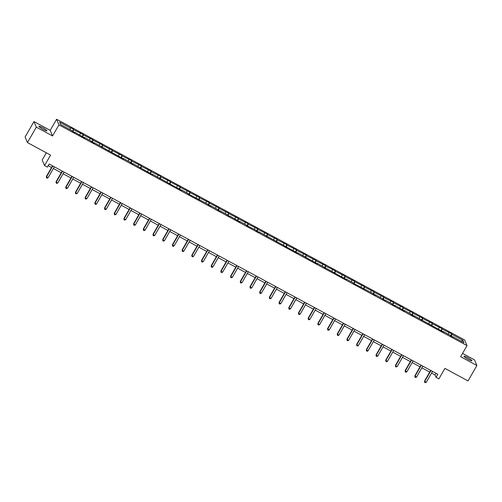 <?xml version="1.0" encoding="UTF-8"?>
<svg xmlns="http://www.w3.org/2000/svg" width="502" height="502" viewBox="0 0 502 502"><rect width="100%" height="100%" fill="white"/><g stroke="black" fill="none" stroke-linecap="round" stroke-linejoin="round"><path stroke-width="0.75" d="M43.323 129.535A4.6 0.646 29.9 0 0 46.899 130.859A4.6 0.646 29.9 0 0 42.507 127.602A4.6 0.646 29.9 0 0 38.924 126.278A4.6 0.646 29.9 0 0 43.323 129.535M468.36 359.463A4.6 0.646 29.9 0 0 471.936 360.787A4.6 0.646 29.9 0 0 467.544 357.531A4.6 0.646 29.9 0 0 463.967 356.207A4.6 0.646 29.9 0 0 468.36 359.463M52.572 135.954L50.219 130.363L33.967 121.572L36.32 127.163L52.572 135.954L58.96 124.86L467.029 345.608L460.648 356.702L476.9 365.5L474.541 359.903L462.543 353.408M476.9 365.5L468.033 380.911L444.91 368.405L438.886 378.891L436.056 377.36L437.832 374.272L49.152 164.016L47.383 167.097L44.552 165.572L50.576 155.087L27.459 142.581L25.1 136.983L33.967 121.572M36.32 127.163L27.459 142.581M46.328 152.79L42.193 159.975L44.552 165.572M50.219 130.363L56.6 119.263L464.67 340.011L467.029 345.608M70.092 129.641L70.456 127.608L73.568 129.284L72.413 131.292M451.248 336.227L451.951 334.37L462.951 340.318L463.961 342.709L452.955 336.76L453.168 337.262L449.848 335.079L443.26 331.515L443.473 332.017L414.169 315.777L414.382 316.279L411.276 314.603L411.063 314.095L404.474 310.531L404.687 311.039L394.779 305.285L394.992 305.793L391.88 304.112L391.667 303.603L385.078 300.039L385.291 300.547L381.972 298.357L375.383 294.793L375.596 295.301L372.277 293.112L353.094 283.128L352.881 282.62L346.292 279.056L346.505 279.564L317.201 263.318L317.415 263.826L297.811 252.826L298.025 253.334L259.026 231.849L259.239 232.351L256.127 230.675L255.913 230.167L246.432 225.429L246.218 224.921L239.63 221.357L239.843 221.865L229.935 216.111L230.148 216.619L227.036 214.938L226.822 214.429L220.234 210.865L220.447 211.373L217.128 209.183L210.539 205.619L210.752 206.127L207.433 203.937L188.25 193.954L188.037 193.446L181.448 189.881L181.661 190.39L152.357 174.144L152.57 174.652L132.967 163.652L133.181 164.16L129.855 161.977L123.266 158.412L123.479 158.914L94.181 142.675L94.395 143.177L91.282 141.501L91.069 140.993L84.48 137.429L84.694 137.937L74.785 132.183L74.999 132.691L71.893 131.009L71.679 130.501L60.673 124.546L59.669 122.162L70.669 128.11M58.96 124.86L56.6 119.263M73.079 131.649L73.568 129.284M73.781 129.792L83.263 134.53L82.108 136.538M82.774 136.895L83.263 134.53M83.476 135.038L92.958 139.776L91.81 141.784M92.468 142.141L92.958 139.776M93.171 140.284L102.659 145.022L101.504 147.03M102.17 147.387L102.659 145.022M102.872 145.53L112.354 150.267L111.199 152.269M111.864 152.633L112.354 150.267M112.567 150.776L122.049 155.513L120.9 157.515M121.559 157.879L122.049 155.513M122.262 156.022L131.744 160.759L130.595 162.761M131.254 163.119L131.744 160.759M131.957 161.267L141.445 166.005L140.29 168.007M140.955 168.365L141.445 166.005M141.658 166.513L151.14 171.251L149.985 173.253M150.65 173.61L151.14 171.251M151.353 171.759L160.835 176.497L159.686 178.499M160.345 178.856L160.835 176.497M161.048 177.005L170.536 181.743L169.381 183.745M170.046 184.102L170.536 181.743M170.749 182.251L180.231 186.989L179.076 188.99M179.741 189.348L180.231 186.989M180.444 187.497L189.925 192.235L188.777 194.236M189.436 194.594L189.925 192.235M190.139 192.737L199.62 197.481L198.472 199.482M199.131 199.84L199.62 197.481M199.834 197.983L209.321 202.726L208.167 204.728M208.832 205.086L209.321 202.726M209.535 203.228L219.016 207.972L217.862 209.974M218.527 210.332L219.016 207.972M219.23 208.474L228.711 213.212L227.563 215.22M228.222 215.578L228.711 213.212M228.925 213.72L238.412 218.458L237.258 220.466M237.923 220.824L238.412 218.458M238.626 218.966L248.107 223.704L246.953 225.712M247.618 226.069L248.107 223.704M248.321 224.212L257.802 228.95L256.654 230.958M257.313 231.315L257.802 228.95M258.015 229.458L267.503 234.196L266.349 236.204M267.014 236.561L267.503 234.196M267.717 234.704L277.198 239.441L276.044 241.443M276.709 241.807L277.198 239.441M277.411 239.95L286.893 244.687L285.745 246.689M286.404 247.053L286.893 244.687M287.106 245.196L296.588 249.933L295.44 251.935M296.098 252.293L296.588 249.933M296.801 250.442L306.289 255.179L305.134 257.181M305.8 257.539L306.289 255.179M306.502 255.687L315.984 260.425L314.829 262.427M315.494 262.784L315.984 260.425M316.197 260.933L325.679 265.671L324.53 267.673M325.189 268.03L325.679 265.671M325.892 266.179L335.38 270.917L334.225 272.919M334.89 273.276L335.38 270.917M335.593 271.425L345.075 276.163L343.92 278.164M344.585 278.522L345.075 276.163M345.288 276.665L354.77 281.409L353.621 283.41M354.28 283.768L354.77 281.409M354.983 281.911L364.465 286.655L363.316 288.656M363.975 289.014L364.465 286.655M364.678 287.157L374.166 291.9L373.011 293.902M373.676 294.26L374.166 291.9M374.379 292.402L383.861 297.146L382.706 299.148M383.371 299.506L383.861 297.146M384.074 297.648L393.555 302.386L392.407 304.394M393.066 304.752L393.555 302.386M393.769 302.894L403.257 307.632L402.102 309.64M402.767 309.998L403.257 307.632M403.47 308.14L412.951 312.878L411.797 314.886M412.462 315.243L412.951 312.878M413.165 313.386L422.646 318.124L421.498 320.132M422.157 320.489L422.646 318.124M422.86 318.632L432.347 323.37L431.193 325.378M431.858 325.735L432.347 323.37M432.561 323.878L442.042 328.615L440.888 330.617M441.553 330.981L442.042 328.615M442.256 329.124L451.737 333.861L450.589 335.863M451.951 334.37L451.737 333.861M79.787 134.887L80.37 133.356M89.488 140.133L90.065 138.602M99.183 145.379L99.76 143.848M108.878 150.625L109.461 149.094M118.572 155.871L119.156 154.34M128.274 161.117L128.851 159.586M137.968 166.363L138.546 164.832M147.663 171.609L148.247 170.078M157.364 176.855L157.942 175.323M167.059 182.1L167.637 180.569M176.754 187.346L177.338 185.815M186.449 192.586L187.033 191.061M196.15 197.832L196.728 196.301M205.845 203.078L206.422 201.547M215.54 208.324L216.124 206.793M225.241 213.57L225.818 212.039M234.936 218.816L235.513 217.284M244.631 224.061L245.214 222.53M254.332 229.307L254.909 227.776M264.027 234.553L264.604 233.022M273.722 239.799L274.305 238.268M283.417 245.045L284 243.514M293.118 250.291L293.695 248.76M302.813 255.537L303.39 254.006M312.508 260.783L313.091 259.252M322.209 266.029L322.786 264.498M331.904 271.275L332.481 269.743M341.598 276.52L342.182 274.989M351.293 281.76L351.877 280.235M360.994 287.006L361.572 285.475M370.689 292.252L371.267 290.721M380.384 297.498L380.968 295.967M390.085 302.744L390.663 301.213M399.78 307.99L400.358 306.458M409.475 313.235L410.059 311.704M419.176 318.481L419.754 316.95M428.871 323.727L429.448 322.196M438.566 328.973L439.15 327.442M448.261 334.219L448.844 332.688M431.557 373.074L435.046 374.963L436.056 377.36M48.192 165.691L51.549 167.505M53.388 168.503L61.244 172.751M63.083 173.742L70.939 177.997M72.784 178.988L80.634 183.243M82.479 184.234L90.335 188.488M92.173 189.48L100.03 193.734M101.868 194.726L109.725 198.974M111.569 199.972L119.426 204.22M121.264 205.218L129.121 209.466M130.959 210.463L138.816 214.712M140.66 215.709L148.517 219.958M150.355 220.955L158.212 225.203M160.05 226.201L167.906 230.449M169.751 231.447L177.601 235.695M179.446 236.693L187.302 240.941M189.141 241.939L196.997 246.187M198.836 247.185L206.692 251.433M208.537 252.431L216.393 256.679M218.232 257.677L226.088 261.925M227.927 262.916L235.783 267.171M237.628 268.162L245.478 272.417M247.323 273.408L255.179 277.662M257.018 278.654L264.874 282.902M266.713 283.9L274.569 288.148M276.414 289.146L284.27 293.394M286.109 294.392L293.965 298.64M295.803 299.638L303.66 303.886M305.505 304.883L313.361 309.132M315.2 310.129L323.056 314.377M324.894 315.375L332.751 319.623M334.596 320.621L342.446 324.869M344.29 325.867L352.147 330.115M353.985 331.113L361.842 335.361M363.68 336.359L371.536 340.607M373.381 341.605L381.238 345.853M383.076 346.851L390.932 351.099M392.771 352.09L400.627 356.345M402.472 357.336L410.322 361.591M412.167 362.582L420.023 366.837M421.862 367.828L429.718 372.076M436.006 373.287L435.046 374.963M461.137 341.178L462.951 340.318M430.678 370.407L424.541 381.081L424.698 381.457L430.967 370.564M426.254 382.298L425.282 382.737L424.661 382.398L424.698 381.457L426.254 382.298L432.523 371.405M424.661 382.398L424.541 381.081M420.983 365.161L414.847 375.835L415.003 376.218L421.272 365.318M416.56 377.058L415.581 377.491L414.959 377.153L415.003 376.218L416.56 377.058L422.822 366.159M414.959 377.153L414.847 375.835M411.289 359.915L405.145 370.589L405.309 370.972L411.571 360.072M406.858 371.813L405.886 372.246L405.265 371.907L405.309 370.972L406.858 371.813L413.127 360.913M405.265 371.907L405.145 370.589M401.587 354.669L395.45 365.343L395.614 365.726L401.876 354.826M397.164 366.567L396.191 367L395.57 366.667L395.614 365.726L397.164 366.567L403.432 355.667M395.57 366.667L395.45 365.343M391.893 349.423L385.756 360.097L385.912 360.48L392.181 349.58M387.469 361.321L386.496 361.754L385.869 361.421L385.912 360.48L387.469 361.321L393.737 350.421M385.869 361.421L385.756 360.097M382.198 344.177L376.061 354.858L376.218 355.234L382.486 344.334M377.774 356.075L376.795 356.508L376.174 356.175L376.218 355.234L377.774 356.075L384.036 345.175M376.174 356.175L376.061 354.858M372.503 338.932L366.36 349.612L366.523 349.988L372.785 339.088M368.073 350.829L367.1 351.262L366.479 350.929L366.523 349.988L368.073 350.829L374.341 339.929M366.479 350.929L366.36 349.612M362.802 333.686L356.665 344.366L356.822 344.742L363.09 333.843M358.378 345.583L357.405 346.016L356.784 345.683L356.822 344.742L358.378 345.583L364.647 334.683M356.784 345.683L356.665 344.366M353.107 328.446L346.97 339.12L347.127 339.496L353.395 328.597M348.683 340.337L347.704 340.77L347.083 340.438L347.127 339.496L348.683 340.337L354.945 329.438M347.083 340.438L346.97 339.12M343.412 323.2L337.269 333.874L337.432 334.25L343.694 323.351M338.982 335.091L338.009 335.524L337.388 335.192L337.432 334.25L338.982 335.091L345.25 324.192M337.388 335.192L337.269 333.874M333.711 317.954L327.574 328.628L327.731 329.005L333.999 318.105M329.287 329.845L328.314 330.285L327.693 329.946L327.731 329.005L329.287 329.845L335.556 318.946M327.693 329.946L327.574 328.628M324.016 312.708L317.879 323.382L318.036 323.759L324.305 312.859M319.592 324.599L318.613 325.039L317.992 324.7L318.036 323.759L319.592 324.599L325.854 313.7M317.992 324.7L317.879 323.382M314.321 307.462L308.184 318.136L308.341 318.513L314.61 307.619M309.897 319.354L308.918 319.793L308.297 319.454L308.341 318.513L309.897 319.354L316.16 308.454M308.297 319.454L308.184 318.136M304.62 302.217L298.483 312.89L298.646 313.267L304.909 302.373M300.196 314.108L299.223 314.547L298.602 314.208L298.646 313.267L300.196 314.108L306.465 303.214M298.602 314.208L298.483 312.89M294.925 296.971L288.788 307.644L288.945 308.021L295.214 297.128M290.501 308.862L289.528 309.301L288.907 308.962L288.945 308.021L290.501 308.862L296.77 297.968M288.907 308.962L288.788 307.644M285.23 291.725L279.093 302.399L279.25 302.775L285.519 291.882M280.806 303.616L279.827 304.055L279.206 303.716L279.25 302.775L280.806 303.616L287.069 292.722M279.206 303.716L279.093 302.399M275.535 286.479L269.392 297.153L269.555 297.529L275.818 286.636M271.105 298.37L270.132 298.809L269.511 298.47L269.555 297.529L271.105 298.37L277.374 287.477M269.511 298.47L269.392 297.153M265.834 281.233L259.697 291.907L259.854 292.289L266.123 281.39M261.41 293.124L260.438 293.563L259.816 293.224L259.854 292.289L261.41 293.124L267.679 282.231M259.816 293.224L259.697 291.907M256.139 275.987L250.002 286.661L250.159 287.044L256.428 276.144M251.715 287.884L250.736 288.317L250.115 287.979L250.159 287.044L251.715 287.884L257.978 276.985M250.115 287.979L250.002 286.661M246.444 270.741L240.301 281.415L240.464 281.798L246.727 270.898M242.014 282.639L241.042 283.072L240.42 282.733L240.464 281.798L242.014 282.639L248.283 271.739M240.42 282.733L240.301 281.415M236.743 265.495L230.606 276.169L230.769 276.552L237.032 265.652M232.319 277.393L231.347 277.826L230.725 277.493L230.769 276.552L232.319 277.393L238.588 266.493M230.725 277.493L230.606 276.169M227.048 260.249L220.911 270.929L221.068 271.306L227.337 260.406M222.624 272.147L221.652 272.58L221.024 272.247L221.068 271.306L222.624 272.147L228.893 261.247M221.024 272.247L220.911 270.929M217.353 255.003L211.216 265.683L211.373 266.06L217.642 255.16M212.93 266.901L211.951 267.334L211.329 267.001L211.373 266.06L212.93 266.901L219.192 256.001M211.329 267.001L211.216 265.683M207.659 249.758L201.515 260.438L201.678 260.814L207.941 249.914M203.228 261.655L202.256 262.088L201.635 261.755L201.678 260.814L203.228 261.655L209.497 250.755M201.635 261.755L201.515 260.438M197.957 244.512L191.82 255.192L191.977 255.568L198.246 244.669M193.534 256.409L192.561 256.842L191.94 256.509L191.977 255.568L193.534 256.409L199.802 245.509M191.94 256.509L191.82 255.192M188.263 239.272L182.126 249.946L182.282 250.322L188.551 239.423M183.839 251.163L182.86 251.596L182.239 251.264L182.282 250.322L183.839 251.163L190.101 240.263M182.239 251.264L182.126 249.946M178.568 234.026L172.424 244.7L172.588 245.076L178.85 234.177M174.138 245.917L173.165 246.35L172.544 246.018L172.588 245.076L174.138 245.917L180.406 235.018M172.544 246.018L172.424 244.7M168.867 228.78L162.73 239.454L162.886 239.83L169.155 228.931M164.443 240.671L163.47 241.111L162.849 240.772L162.886 239.83L164.443 240.671L170.711 229.772M162.849 240.772L162.73 239.454M159.172 223.534L153.035 234.208L153.192 234.585L159.46 223.685M154.748 235.425L153.769 235.865L153.148 235.526L153.192 234.585L154.748 235.425L161.01 224.526M153.148 235.526L153.035 234.208M149.477 218.288L143.34 228.962L143.497 229.339L149.765 218.445M145.053 230.18L144.074 230.619L143.453 230.28L143.497 229.339L145.053 230.18L151.315 219.286M143.453 230.28L143.34 228.962M139.776 213.043L133.639 223.716L133.802 224.093L140.064 213.199M135.352 224.934L134.379 225.373L133.758 225.034L133.802 224.093L135.352 224.934L141.62 214.04M133.758 225.034L133.639 223.716M130.081 207.797L123.944 218.47L124.101 218.847L130.369 207.953M125.657 219.688L124.684 220.127L124.063 219.788L124.101 218.847L125.657 219.688L131.926 208.794M124.063 219.788L123.944 218.47M120.386 202.551L114.249 213.224L114.406 213.601L120.675 202.708M115.962 214.442L114.983 214.881L114.362 214.542L114.406 213.601L115.962 214.442L122.224 203.548M114.362 214.542L114.249 213.224M110.691 197.305L104.548 207.979L104.711 208.355L110.973 197.462M106.261 209.196L105.288 209.635L104.667 209.296L104.711 208.355L106.261 209.196L112.53 198.303M104.667 209.296L104.548 207.979M100.99 192.059L94.853 202.733L95.01 203.115L101.278 192.216M96.566 203.95L95.593 204.389L94.972 204.05L95.01 203.115L96.566 203.95L102.835 193.057M94.972 204.05L94.853 202.733M91.295 186.813L85.158 197.487L85.315 197.87L91.584 186.97M86.871 198.71L85.892 199.143L85.271 198.805L85.315 197.87L86.871 198.71L93.134 187.811M85.271 198.805L85.158 197.487M81.6 181.567L75.457 192.241L75.62 192.624L81.882 181.724M77.17 193.465L76.197 193.897L75.576 193.559L75.62 192.624L77.17 193.465L83.439 182.565M75.576 193.559L75.457 192.241M71.899 176.321L65.762 186.995L65.925 187.378L72.188 176.478M67.475 188.219L66.502 188.652L65.881 188.319L65.925 187.378L67.475 188.219L73.744 177.319M65.881 188.319L65.762 186.995M62.204 171.075L56.067 181.755L56.224 182.132L62.493 171.232M57.78 182.973L56.808 183.406L56.18 183.073L56.224 182.132L57.78 182.973L64.043 172.073M56.18 183.073L56.067 181.755M52.509 165.829L46.372 176.509L46.529 176.886L52.798 165.986M48.085 177.727L47.106 178.16L46.485 177.827L46.529 176.886L48.085 177.727L54.348 166.827M46.485 177.827L46.372 176.509"/></g></svg>

